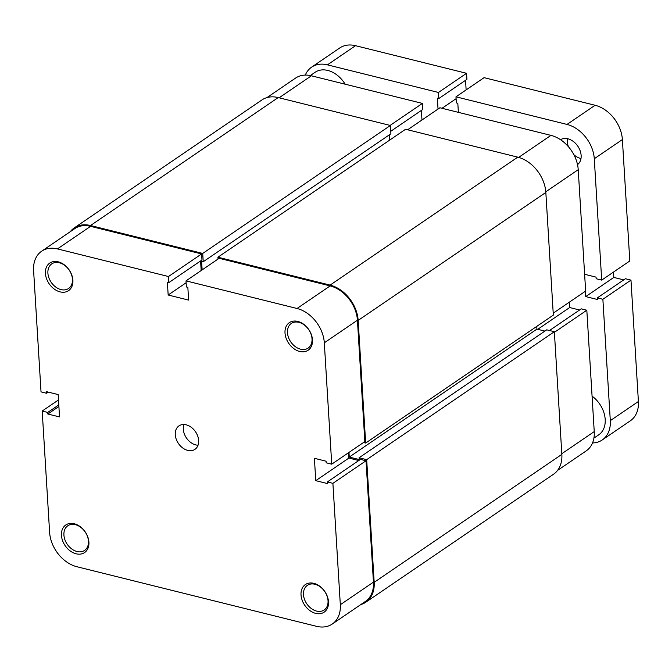 <?xml version="1.0" encoding="UTF-8"?>
<svg xmlns="http://www.w3.org/2000/svg" width="672" height="672" viewBox="0 0 672 672"><rect width="100%" height="100%" fill="white"/><g stroke="black" fill="none" stroke-linecap="round" stroke-linejoin="round"><path stroke-width="1.01" d="M301.031 594.947A16.682 12.163 55.7 0 1 313.841 583.346A16.682 12.163 55.7 0 1 328.49 601.776A16.682 12.163 55.7 0 1 315.68 613.376A16.682 12.163 55.7 0 1 301.031 594.947M328.037 600.726A14.91 10.87 -124.3 0 0 320.284 586.866A14.91 10.87 -124.3 0 0 307.364 585.362A14.91 10.87 -124.3 0 0 303.492 594.628A14.91 10.87 -124.3 0 0 311.245 608.488A14.91 10.87 -124.3 0 0 324.164 610A14.91 10.87 -124.3 0 0 328.037 600.726M61.454 535.366A16.682 12.163 55.7 0 1 74.264 523.765A16.682 12.163 55.7 0 1 88.914 542.195A16.682 12.163 55.7 0 1 76.104 553.795A16.682 12.163 55.7 0 1 61.454 535.366M88.46 541.145A14.91 10.87 -124.3 0 0 80.707 527.285A14.91 10.87 -124.3 0 0 67.788 525.773A14.91 10.87 -124.3 0 0 63.916 535.046A14.91 10.87 -124.3 0 0 71.669 548.906A14.91 10.87 -124.3 0 0 84.588 550.418A14.91 10.87 -124.3 0 0 88.46 541.145M285.012 333.026A16.682 12.163 55.7 0 1 297.822 321.426A16.682 12.163 55.7 0 1 312.472 339.856A16.682 12.163 55.7 0 1 299.662 351.456A16.682 12.163 55.7 0 1 285.012 333.026M312.018 338.814A14.91 10.87 -124.3 0 0 304.265 324.946A14.91 10.87 -124.3 0 0 291.346 323.442A14.91 10.87 -124.3 0 0 287.473 332.707A14.91 10.87 -124.3 0 0 295.226 346.576A14.91 10.87 -124.3 0 0 308.146 348.079A14.91 10.87 -124.3 0 0 312.018 338.814M45.436 273.445A16.682 12.163 55.7 0 1 58.246 261.845A16.682 12.163 55.7 0 1 72.895 280.274A16.682 12.163 55.7 0 1 60.085 291.875A16.682 12.163 55.7 0 1 45.436 273.445M72.442 279.224A14.91 10.87 -124.3 0 0 64.688 265.364A14.91 10.87 -124.3 0 0 51.769 263.861A14.91 10.87 -124.3 0 0 47.897 273.126A14.91 10.87 -124.3 0 0 55.65 286.986A14.91 10.87 -124.3 0 0 68.569 288.498A14.91 10.87 -124.3 0 0 72.442 279.224M198.038 445.234A14.204 10.357 55.7 0 1 183.305 429.232A14.204 10.357 55.7 0 1 183.91 424.511M175.274 434.708A14.204 10.357 55.7 0 1 178.962 425.88A14.204 10.357 55.7 0 1 191.268 427.316A14.204 10.357 55.7 0 1 198.652 440.521A14.204 10.357 55.7 0 1 194.964 449.341A14.204 10.357 55.7 0 1 182.658 447.913A14.204 10.357 55.7 0 1 175.274 434.708M41.664 251.194L74.785 228.614A31.063 22.655 55.7 0 1 90.577 226.33L201.6 253.94L168.479 276.52L57.456 248.909A31.063 22.655 -124.3 0 0 41.664 251.194A31.063 22.655 -124.3 0 0 33.6 270.505L41.026 391.877L46.578 393.263L46.477 391.667L58.162 394.573L59.531 416.926L47.846 414.019L47.746 412.423L42.193 411.046L58.489 399.932M331.733 464.176L324.307 342.804A31.063 22.655 -124.3 0 0 297.032 308.49L186.01 280.879L219.131 258.3L330.154 285.911A31.063 22.655 55.7 0 1 357.428 320.216L364.846 441.596L331.733 464.176L326.18 462.798L326.08 461.202L314.395 458.296L315.764 480.656L327.449 483.563L327.348 481.958L332.9 483.344L340.326 604.716A31.063 22.655 -124.3 0 1 332.262 624.028A31.063 22.655 -124.3 0 1 316.47 626.312L76.894 566.731A31.063 22.655 -124.3 0 1 49.619 532.426L42.193 411.046M168.479 276.52L168.848 282.593L167.387 282.232L168.168 295.008L188.622 300.09L187.841 287.314L186.379 286.952L186.01 280.879M201.6 253.94L201.97 260.014L168.848 282.593M200.592 260.954L201.172 270.539M348.55 452.71L348.886 458.069L358.781 460.53M327.348 481.958L360.469 459.379L366.022 460.765L373.447 582.137A31.063 22.655 55.7 0 1 365.383 601.448L332.262 624.028M332.9 483.344L366.022 460.765M348.886 458.069L315.764 480.656M58.892 406.493L47.846 414.019M58.792 404.897L47.746 412.423M48.266 392.112L46.578 393.263M186.127 282.769L168.168 295.008M348.97 452.424L349.255 457.061L359.184 459.53L359.075 457.775L546.756 329.818L554.35 331.708L561.851 454.364A31.954 23.302 55.7 0 1 553.552 474.222L365.879 602.179A31.954 23.302 55.7 0 1 360.872 604.523M70.283 231.689A31.954 23.302 55.7 0 1 74.281 227.884L261.962 99.926A31.954 23.302 55.7 0 1 278.2 97.574L390.39 125.479L390.902 133.787L203.23 261.736L201.617 261.341L202.138 269.884M389.382 134.82L389.701 140.087M218.022 259.056L217.913 257.216L405.586 129.259L517.776 157.156A31.954 23.302 55.7 0 1 545.832 192.444L553.333 315.101L365.66 443.058L363.493 442.52M536.76 326.399L536.928 329.112L544.891 331.086M359.075 457.775L366.677 459.665L374.178 582.322A31.954 23.302 55.7 0 1 365.879 602.179M217.913 257.216L330.103 285.113A31.954 23.302 55.7 0 1 358.159 320.401L365.66 443.058M74.281 227.884A31.954 23.302 55.7 0 1 90.527 225.532L202.717 253.436L203.23 261.736M390.39 125.479L202.717 253.436M536.928 329.112L349.255 457.061M554.35 331.708L366.677 459.665M561.809 453.718L594.241 431.6L586.816 310.229L554.392 332.338M407.652 129.772L439.925 107.764L550.948 135.374A31.063 22.655 55.7 0 1 578.222 169.68L545.79 191.797M266.969 97.591L295.579 78.078A31.063 22.655 55.7 0 1 311.371 75.793L422.394 103.404L390.121 125.412M390.751 131.3L422.764 109.477L422.394 103.404M421.974 120.011L421.386 110.418M553.216 313.169L585.648 291.06L578.222 169.68M579.575 310.002L569.68 307.532L569.352 302.173M586.816 310.229L581.263 308.843L549.503 330.506M594.241 431.6A31.063 22.655 55.7 0 1 586.177 450.912L557.558 470.417M537.743 329.314L569.68 307.532M345.139 84.193A24.847 18.119 -124.3 0 0 327.768 70.434A24.847 18.119 -124.3 0 0 315.134 72.265L310.313 75.558M593.905 438.119L598.735 434.834A24.847 18.119 -124.3 0 0 592.074 396.136M580.986 158.516A15.086 11.004 55.7 0 1 580.583 158.424A15.086 11.004 55.7 0 1 573.871 154.72M568.42 146.723A15.086 11.004 55.7 0 1 567.479 138.709M560.524 139.709A15.086 11.004 55.7 0 1 567.882 138.802A15.086 11.004 55.7 0 1 580.045 150.494A15.086 11.004 55.7 0 1 577.517 164.632M584.623 274.294L596.056 277.133L596.148 278.729L601.7 280.115L629.807 260.954L622.381 139.574L594.283 158.735L601.7 280.115M594.283 158.735A31.063 22.655 -124.3 0 0 567.008 124.429L595.106 105.269A31.063 22.655 55.7 0 1 622.381 139.574M458.371 112.358L457.817 103.253L456.355 102.892L455.986 96.818L567.008 124.429M438.026 109.057L437.363 98.162L438.824 98.532L438.455 92.459L466.553 73.298L355.53 45.688L327.432 64.848L438.455 92.459M327.432 64.848A31.063 22.655 -124.3 0 0 311.64 67.133A31.063 22.655 -124.3 0 0 305.298 75.088M592.511 442.957A31.063 22.655 -124.3 0 0 602.23 439.967A31.063 22.655 -124.3 0 0 610.302 420.655L638.4 401.495A31.063 22.655 55.7 0 1 630.336 420.806L602.23 439.967M585.404 291.228L585.732 296.587L597.425 299.494L597.324 297.898L602.876 299.275L610.302 420.655M455.986 96.818L484.084 77.658L595.106 105.269M602.876 299.275L630.974 280.123L638.4 401.495M623.734 279.888L613.838 277.427L613.511 272.068M630.974 280.123L625.422 278.737L597.324 297.898M311.64 67.133L339.738 47.972A31.063 22.655 55.7 0 1 355.53 45.688M438.824 98.532L466.922 79.372L466.553 73.298M466.133 89.897L465.545 80.312M442.033 108.293L456.095 98.7M585.732 296.587L613.838 277.427M90.577 226.33L57.456 248.909M357.428 320.216L324.307 342.804M340.326 604.716L373.447 582.137M297.032 308.49L330.154 285.911M561.851 454.364L374.178 582.322M278.2 97.574L90.527 225.532M517.776 157.156L330.103 285.113M545.832 192.444L358.159 320.401M518.658 157.391L550.948 135.374M311.371 75.793L279.098 97.801"/></g></svg>
